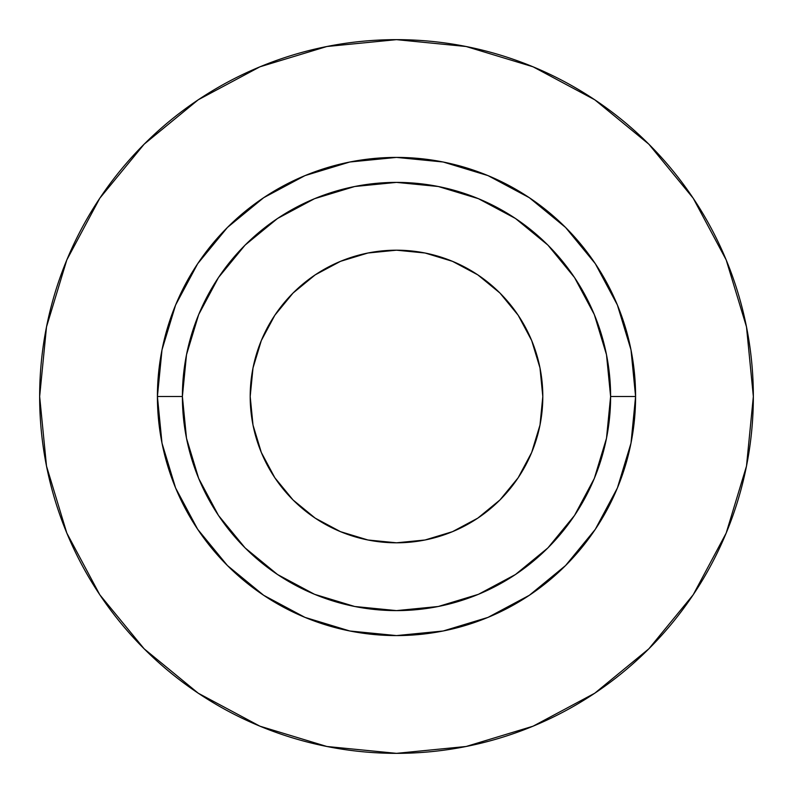 <?xml version="1.0" encoding="UTF-8"?>
<svg xmlns="http://www.w3.org/2000/svg" width="793" height="793" viewBox="0 0 793 793"><rect width="100%" height="100%" fill="white"/><g stroke="black" fill="none" stroke-linecap="round" stroke-linejoin="round"><path stroke-width="1.19" d="M542.808 396.5A146.308 146.308 0 0 1 396.5 542.808A146.308 146.308 0 0 1 250.191 396.5L253.007 367.952L261.333 340.514L274.854 315.217L293.043 293.043L315.217 274.854L340.514 261.333L367.952 253.007L396.5 250.191L425.048 253.007L452.486 261.333L477.782 274.854L499.957 293.043L518.146 315.217L531.667 340.514L539.993 367.952L542.808 396.5L539.993 425.048L531.667 452.486L518.146 477.782L499.957 499.957L477.782 518.146L452.486 531.667L425.048 539.993L396.5 542.808L367.952 539.993L340.514 531.667L315.217 518.146L293.043 499.957L274.854 477.782L261.333 452.486L253.007 425.048L250.191 396.5A146.308 146.308 0 0 1 396.5 250.191A146.308 146.308 0 0 1 542.808 396.5M610.61 396.5L635.59 396.5A239.089 239.089 0 0 1 396.5 635.59A239.089 239.089 0 0 1 157.411 396.5L182.39 396.5A214.11 214.11 0 0 1 396.5 182.39A214.11 214.11 0 0 1 610.61 396.5A214.11 214.11 0 0 1 396.5 610.61A214.11 214.11 0 0 1 182.39 396.5L186.504 438.271L198.686 478.437L218.471 515.45L245.096 547.904L277.55 574.529L314.563 594.314L354.729 606.496L396.5 610.61L438.271 606.496L478.437 594.314L515.45 574.529L547.904 547.904L574.529 515.45L594.314 478.437L606.496 438.271L610.61 396.5L606.496 354.729L594.314 314.563L574.529 277.55L547.904 245.096L515.45 218.471L478.437 198.686L438.271 186.504L396.5 182.39L354.729 186.504L314.563 198.686L277.55 218.471L245.096 245.096L218.471 277.55L198.686 314.563L186.504 354.729L182.39 396.5L157.411 396.5L162 349.852L175.61 305.008L197.705 263.673L227.442 227.442L263.673 197.705L305.008 175.61L349.852 162L396.5 157.411L443.148 162L487.992 175.61L529.327 197.705L565.558 227.442L595.295 263.673L617.39 305.008L631 349.852L635.59 396.5L631 443.148L617.39 487.992L595.295 529.327L565.558 565.558L529.327 595.295L487.992 617.39L443.148 631L396.5 635.59L349.852 631L305.008 617.39L263.673 595.295L227.442 565.558L197.705 529.327L175.61 487.992L162 443.148L157.411 396.5A239.089 239.089 0 0 1 396.5 157.411A239.089 239.089 0 0 1 635.59 396.5L610.61 396.5M39.65 396.5A356.85 356.85 0 0 1 396.5 39.65A356.85 356.85 0 0 1 753.35 396.5A356.85 356.85 0 0 1 396.5 753.35A356.85 356.85 0 0 1 39.65 396.5L46.509 466.115L66.81 533.065L99.789 594.76L144.167 648.833L198.24 693.211L259.935 726.19L326.885 746.491L396.5 753.35L466.115 746.491L533.065 726.19L594.76 693.211L648.833 648.833L693.211 594.76L726.19 533.065L746.491 466.115L753.35 396.5L746.491 326.885L726.19 259.935L693.211 198.24L648.833 144.167L594.76 99.789L533.065 66.81L466.115 46.509L396.5 39.65L326.885 46.509L259.935 66.81L198.24 99.789L144.167 144.167L99.789 198.24L66.81 259.935L46.509 326.885L39.65 396.5M693.211 198.24L648.833 144.167L594.849 99.859M198.24 99.789L144.167 144.167L99.859 198.151M99.789 594.76L144.167 648.833L198.151 693.141M594.76 693.211L648.833 648.833L693.141 594.849"/></g></svg>
